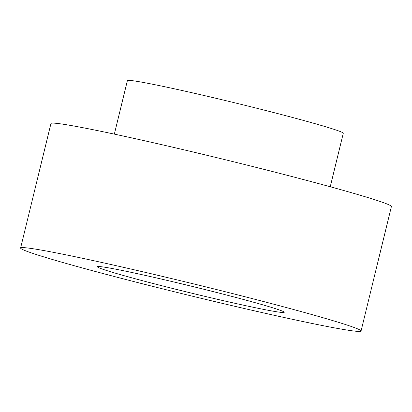 <?xml version="1.0" encoding="UTF-8"?>
<svg xmlns="http://www.w3.org/2000/svg" width="412" height="412" viewBox="0 0 412 412"><rect width="100%" height="100%" fill="white"/><g stroke="black" fill="none" stroke-linecap="round" stroke-linejoin="round"><path stroke-width="0.62" d="M114.345 134.127L127.385 80.628A111.111 3.878 13.7 0 1 221.311 99.57A111.111 3.878 13.7 0 1 339.406 131.217A111.111 3.878 13.7 0 1 343.284 133.256L330.244 186.754M20.6 248.019L50.944 123.538A175.213 6.113 13.7 0 1 199.063 153.408A175.213 6.113 13.7 0 1 385.282 203.317A175.213 6.113 13.7 0 1 391.4 206.53L361.056 331.011A175.213 6.113 13.7 0 1 189.381 295.456A175.213 6.113 13.7 0 1 20.6 248.019A175.213 6.113 13.7 0 1 168.719 277.889A175.213 6.113 13.7 0 1 354.938 327.798A175.213 6.113 13.7 0 1 361.056 331.011M280.886 310.524A96.156 3.358 13.7 0 1 284.244 312.286A96.156 3.358 13.7 0 1 190.035 292.772A96.156 3.358 13.7 0 1 97.412 266.739A96.156 3.358 13.7 0 1 178.695 283.137A96.156 3.358 13.7 0 1 280.886 310.524"/></g></svg>
